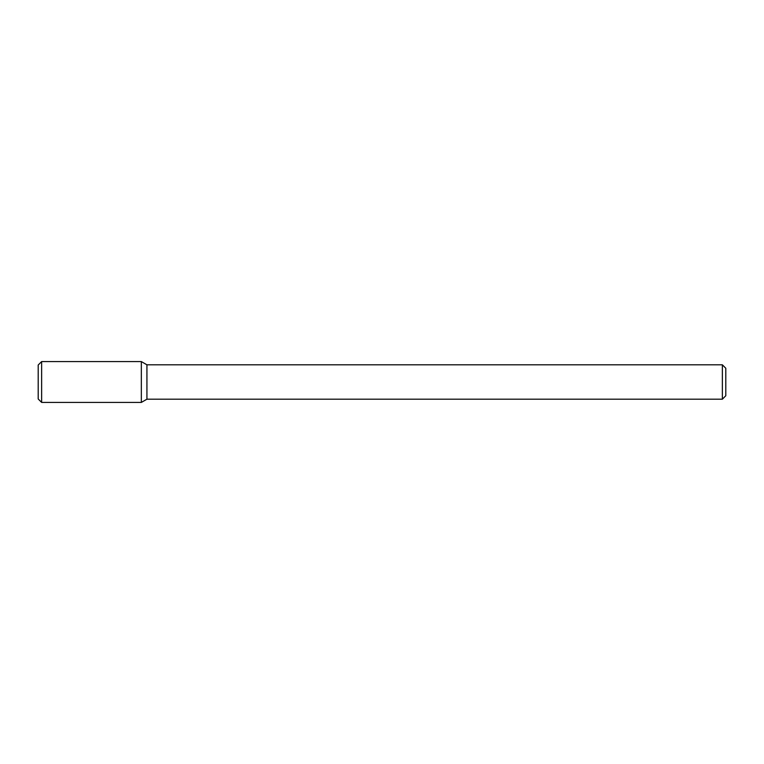 <?xml version="1.0" encoding="UTF-8"?>
<svg xmlns="http://www.w3.org/2000/svg" width="764" height="764" viewBox="0 0 764 764"><rect width="100%" height="100%" fill="white"/><g stroke="black" fill="none" stroke-linecap="round" stroke-linejoin="round"><path stroke-width="1.15" d="M141.34 402.418L141.34 361.582L41.638 361.582L41.638 402.418L141.34 402.418L141.34 361.582L146.927 364.81L146.927 399.19L141.34 402.418M722.362 399.19L722.362 364.81L725.8 368.248L725.8 395.752L722.362 399.19L146.927 399.19M41.638 402.418L38.2 398.98L38.2 365.02L41.638 361.582M722.362 364.81L146.927 364.81"/></g></svg>
